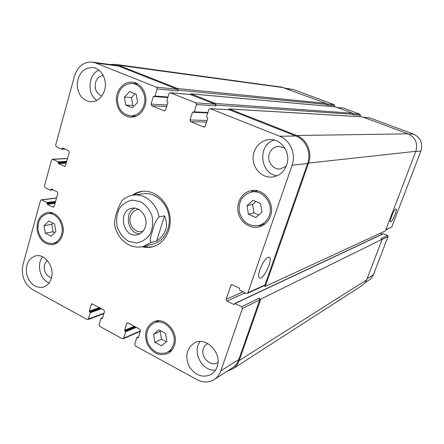 <?xml version="1.0" encoding="UTF-8"?>
<svg xmlns="http://www.w3.org/2000/svg" width="444" height="444" viewBox="0 0 444 444"><rect width="100%" height="100%" fill="white"/><g stroke="black" fill="none" stroke-linecap="round" stroke-linejoin="round"><path stroke-width="0.67" d="M134.782 208.181C123.687 212.548 127.839 233.949 139.76 233.849M138.894 209.49L137.54 209.607C134.088 210.339 131.735 212.582 130.475 216.339C127.844 223.992 134.787 233.366 141.786 231.502L143.085 231.096M145.349 226.784C143.889 231.085 141.225 233.733 137.351 234.737C122.827 238.578 117.31 210.123 132.218 208.258C140.498 206.471 148.518 217.699 145.349 226.784M156.654 241.042L151.165 242.402C148.857 241.386 151.437 234.582 152.647 230.253C153.868 224.753 156.016 220.307 159.096 216.905L164.53 215.851L156.654 241.042C166.145 234.127 168.77 225.73 164.53 215.851M159.096 216.905C156.765 203.424 144.611 193.301 133.361 195.138C129.06 195.771 125.286 197.58 122.045 200.571C117.532 208.358 115.007 216.123 114.474 223.848C116.073 233.472 120.879 240.47 128.888 244.838C133.561 247.108 138.367 247.652 143.312 246.481L151.165 242.402M133.622 195.105L137.901 192.663L142.579 191.297M153.302 246.603L148.451 247.086L143.567 246.414M132.162 195.338C135.098 193.179 138.339 191.858 141.886 191.375C154.068 189.649 166.927 200.299 169.652 214.741C172.522 229.148 164.574 243.834 152.631 246.786C149.162 247.663 145.66 247.647 142.124 246.742M133.361 195.138L143.479 193.751C154.568 192.119 166.289 201.792 168.759 214.913C171.373 228.005 164.108 241.353 153.219 243.984L143.312 246.481M395.837 208.958L396.098 208.946C397.796 209.324 392.046 222.855 390.598 221.889C389.016 221.645 393.983 209.357 395.837 208.958M268.065 257.337L269.236 257.309C273.476 258.802 263.414 280.38 259.59 277.966C255.899 276.867 263.397 258.602 268.065 257.337M385.747 229.986L391.741 227.001L420.923 150.982C423.043 143.201 420.535 137.557 413.392 134.044L369.386 117.721L363.764 117.366M382.079 234.243L380.075 233.389M365.024 282.828L370.535 279.071L372.977 275.757L388.078 236.547L387.623 235.498L383.183 233.722L234.809 303.452L234.143 304.584L226.834 301.132L226.113 299.373L230.852 285.442L231.485 284.748L232.401 284.787L239.377 288.184L239.754 290.204L246.32 293.412L247.302 293.434L247.902 292.763L292.085 165.257C296.22 154.09 290.226 140.138 279.692 136.241L210.073 108.602L208.869 109.507L206.565 116.805L207.709 118.415L205.25 126.185L203.724 126.995L190.787 121.706L190.071 119.985L192.48 112.265L194.239 111.833L196.503 104.579L195.782 102.858L170.18 92.718L168.998 93.612L166.827 100.788L167.926 102.359L165.612 109.995L164.158 110.806L151.765 105.733L151.077 104.063L153.341 96.465L155.023 96.026L157.154 88.894L156.46 87.213L95.615 63.004L92.274 62.127C83.666 61.727 77.75 66.35 74.52 75.996L55.628 145.144L56.255 146.72L61.638 149.178L62.815 148.024L68.62 150.671L69.258 152.264L65.546 165.629L64.691 166.411L58.508 163.647L58.164 161.81L52.808 159.324L51.56 160.029L44.456 186.036L45.072 187.601L50.355 190.16L51.504 189.055L57.204 191.802L57.825 193.384L54.207 206.421L53.447 207.165L47.303 204.29L46.964 202.481L41.708 199.894L41.248 199.811L40.487 200.555L22.944 264.768C20.957 275.546 24.159 283.816 32.54 289.577L87.146 319.491L87.873 319.563L88.434 318.925L90.293 312.704L89.3 311.15L91.298 304.467L91.88 303.813L103.863 309.94L104.507 311.571L102.47 318.293L100.932 318.481L99.045 324.731L99.684 326.357L122.311 338.75L123.127 338.811L123.654 338.195L125.619 331.884L124.592 330.292L126.707 323.51L127.262 322.877L128.055 322.938L139.799 329.243L140.459 330.908L138.306 337.723L136.702 337.901L134.698 344.239L135.359 345.898L196.986 379.653C203.052 382.784 208.774 382.756 214.152 379.576C217.26 377.539 219.491 374.636 220.84 370.851L242.452 308.475L241.725 306.704L234.809 303.452M334.243 106.76L334.626 105.672L334.188 104.662L293.467 89.555L285.303 88.195M359.862 116.655L360.378 115.235L359.929 114.208L343.406 108.081L337.262 107.509M165.573 333.366L166.872 341.386L161.527 345.815L154.928 342.257L153.635 334.293L158.93 329.837L165.573 333.366M160.789 330.824L160.212 331.307L161.488 339.155L166.395 341.786M153.635 334.293L160.212 331.307M154.928 342.257L161.488 339.155M54.584 223.998L55.827 231.596L51.177 236.175L45.321 233.183L44.084 225.646L48.69 221.04L54.584 223.998M52.975 223.193L51.826 224.331L53.052 231.768L54.767 232.639M44.084 225.646L51.826 224.331M45.321 233.183L53.052 231.768M136.258 94.278L137.579 102.42L132.29 107.814L125.73 105.095L124.42 97.014L129.659 91.597L136.258 94.278M135.104 93.806L131.502 97.519L132.795 105.478L134.066 106.005M124.42 97.014L131.502 97.519M125.73 105.095L132.795 105.478M260.589 203.585L261.971 212.221L255.838 217.505L248.39 214.186L247.014 205.616L253.08 200.305L260.589 203.585M255.922 201.543L252.597 204.445L253.951 212.876L258.747 215.001M247.014 205.616L252.597 204.445M248.39 214.186L253.951 212.876M61.577 234.504C64.802 224.442 56.344 211.921 47.63 213.692C40.454 215.806 37.29 221.478 38.14 230.697C40.543 239.638 45.477 243.873 52.947 243.401C57.159 242.374 60.034 239.405 61.577 234.504M51.46 212.665L50.538 213.259M55.827 242.807L56.899 243.051M62.515 234.976C60.85 240.26 57.753 243.462 53.219 244.577C45.144 245.105 39.805 240.531 37.202 230.863C36.286 220.896 39.71 214.768 47.475 212.493C56.876 210.6 66.001 224.12 62.515 234.976M173.354 344.86C177.894 332.883 164.496 317.782 154.162 322.971C146.986 327.25 144.983 334.088 148.157 343.484C152.952 352.148 159.302 355.1 167.199 352.342C170.119 350.804 172.172 348.312 173.354 344.86M157.22 320.862L155.788 322.272M168.787 351.537L170.774 351.354M174.414 345.426C173.138 349.139 170.934 351.826 167.793 353.491C159.252 356.488 152.386 353.302 147.197 343.934C143.767 333.771 145.943 326.384 153.713 321.767C164.874 316.2 179.315 332.501 174.414 345.426M257.864 190.931L251.515 192.013C242.147 194.899 238.101 201.659 239.388 212.288C242.763 222.455 249.306 226.84 259.019 225.452C263.936 223.954 267.366 220.618 269.297 215.457C273.843 203.763 262.892 189.471 251.515 192.013M259.019 225.452L265.223 223.715M254.173 190.432L250.854 192.147M258.369 225.613L262.099 225.741M270.496 215.984C268.415 221.539 264.735 225.13 259.451 226.756C250.444 229.348 240.343 222.505 238.195 212.559C235.892 202.642 242.108 192.152 251.354 190.648C263.619 187.956 275.397 203.374 270.496 215.984M144.023 105.062C147.142 95.493 140.842 84.021 132.257 83.478C123.715 83.766 118.764 88.872 117.399 98.807C117.86 108.83 122.3 114.541 130.719 115.928C137.102 115.718 141.536 112.099 144.023 105.062M135.875 83.045L133.755 83.627M132.223 115.973L134.26 116.828M145.077 105.494C142.396 113.076 137.618 116.983 130.747 117.222C121.634 115.74 116.828 109.579 116.322 98.735C116.683 89.194 124.27 81.269 132.401 82.179C141.664 82.789 148.44 95.171 145.077 105.494M51.332 278.238C49.872 282.967 47.147 285.947 43.162 287.196C35.354 288.228 29.887 284.06 26.768 274.692C25.258 264.929 28.194 258.669 35.581 255.911C44.988 253.269 54.912 267.205 51.332 278.238M104.595 90.232C101.981 97.874 97.303 101.737 90.559 101.826C81.929 100.155 77.467 94.023 77.167 83.428C78.738 72.966 83.916 67.671 92.713 67.549C101.415 68.304 107.703 80.225 104.595 90.232M217.066 366.911C215.906 370.179 213.975 372.671 211.266 374.392C202.631 378.271 195.271 375.607 189.177 366.4C184.865 356.221 186.574 348.423 194.306 343.012C205.955 336.003 222.538 353.174 217.066 366.911M286.652 165.124C284.049 171.856 279.443 175.813 272.844 176.995C263.292 178.405 253.935 170.135 253.163 159.79C252.225 149.462 260.112 139.716 269.791 139.538C281.574 138.75 291.203 153.23 286.652 165.124M42.685 256.837C36.286 264.136 40.021 279.559 49.034 283.011M47.153 260.256L44.589 264.435C43.568 271.167 45.849 275.652 51.432 277.877M98.829 70.13C88.073 74.509 86.874 94.222 96.897 100.394M103.175 75.425C99.439 75.93 96.886 78.288 95.521 82.506C94.339 89.255 96.448 93.745 101.848 95.982M200.094 341.553C191.669 351.909 202.409 371.894 215.556 370.08M207.67 343.467L204.995 345.604L203.43 348.462C200.083 356.932 210.578 367.388 217.71 362.559L217.96 362.404M274.314 140.065C257.304 144.689 259.734 174.009 277.211 175.73M284.804 148.046L278.671 146.276C274.192 146.725 271.095 149.173 269.369 153.618C266.539 161.111 273.032 170.085 280.503 168.914L286.263 166.167M210.073 108.602L229.282 109.751L295.776 135.981C305.866 139.677 311.583 152.925 307.603 163.536L264.985 284.948L264.408 285.597L247.302 293.434M190.282 94.539L215.212 104.201L215.901 105.838L196.503 104.579M92.274 62.127L115.351 65.24L118.581 66.089L177.339 89.261L178.005 90.865L157.154 88.894M260.783 299.123L239.205 360.545C237.906 364.147 235.764 366.927 232.784 368.886L362.121 285.503L365.468 282.201L366.689 279.837L382.206 239.255L260.783 299.123L259.019 298.263L259.718 299.95L238.8 359.546C237.49 363.164 235.337 365.95 232.34 367.91L214.152 379.576M244.045 292.302L244.705 293.023L244.261 292.407M110.145 64.541L115.002 64.319L118.204 65.163L177.556 88.545L178.222 90.149L178.005 90.865M189.727 94.45L191.059 93.867L215.445 103.474L216.134 105.111L215.901 105.838M228.105 109.629L229.52 109.019L296.736 135.503C306.837 139.2 312.565 152.453 308.574 163.076L265.24 286.43L263.947 285.808M232.784 368.886L227.539 370.99M265.24 286.43L385.386 230.936L415.828 151.326C418.009 143.29 415.423 137.462 408.064 133.838L362.126 116.794L229.193 108.947M360.378 115.235L352.925 114.752L352.625 113.226L335.47 106.871L190.787 93.801M382.206 239.255L380.996 238.733L387.623 235.498M334.626 105.672L326.49 104.906L326.196 103.397L281.701 87.129L115.002 64.319M128.455 241.247L136.541 242.979C142.063 242.019 146.598 239.083 150.144 234.166C152.669 228.394 153.274 222.222 151.959 215.64C149.478 209.463 145.66 204.795 140.493 201.643L132.323 200.094C126.84 201.215 122.389 204.24 118.981 209.168C116.578 214.874 116.023 220.934 117.31 227.356C119.697 233.411 123.41 238.04 128.455 241.247M307.603 163.536L292.085 165.257M295.776 135.981L279.692 136.241M229.282 109.751L210.412 108.675M204.518 127.006L203.724 126.995M206.56 122.056L190.787 121.706M207.071 120.441L190.071 119.985M215.212 104.201L195.782 102.858M190.837 94.589L170.463 92.785M164.829 110.839L164.158 110.806M166.65 106.571L151.765 105.733M167.122 105.017L151.077 104.063M177.339 89.261L156.46 87.213M118.581 66.089L95.615 63.004M65.09 166.278L64.275 166.334M67.505 158.564L52.808 159.324M53.891 206.954L52.964 207.082M56.527 198.068L41.708 199.894M104.007 313.225L88.434 318.925M92.752 303.974L91.298 304.467M140.459 330.908L123.654 338.195M128.088 322.949L126.707 323.51M238.8 359.546L220.84 370.851M259.718 299.95L242.452 308.475M259.019 298.263L241.725 306.704M243.018 291.797L226.113 299.373M244.705 293.023L226.834 301.132M232.412 284.793L230.852 285.442M264.985 284.948L247.902 292.763M408.763 134.121L413.392 134.044M415.739 151.559L420.923 150.982M363.869 117.405L369.386 117.721M353.102 113.736L359.929 114.208M337.357 107.548L343.406 108.081M326.667 103.924L334.188 104.662M286.436 88.611L293.467 89.555M367.099 278.76L373.393 274.797M382.118 239.488L388.078 236.547M385.864 229.692L391.741 227.001M383.438 233.716L235.198 303.463M366.689 279.837L239.205 360.545M138.495 337.124L137.252 337.673M138.312 337.701L137.757 337.951M134.243 326.262L124.592 330.292M135.037 326.684L124.858 330.952M135.525 326.951L125.358 331.224M136.314 327.372L125.619 331.884M102.608 317.826L101.46 318.254M102.453 318.326L101.942 318.52M99.462 307.581L89.3 311.15M100.272 308.014L89.555 311.799M100.749 308.269L90.038 312.06M101.554 308.702L90.293 312.704M55.611 201.365L46.964 202.481M55.422 202.037L47.208 203.108M55.272 202.586L47.058 203.663M55.084 203.263L47.303 204.29M51.876 189.233L51.005 189.327M52.797 189.682L50.855 189.888M66.739 161.322L58.164 161.81M66.561 161.971L58.414 162.443M66.406 162.532L58.258 163.015M66.223 163.181L58.508 163.647M63.37 148.279L62.304 148.313M64.541 148.812L62.149 148.89M284.01 87.712L118.204 65.163M326.196 103.397L177.556 88.545M326.651 104.44L178.222 90.149M167.96 97.036L155.023 96.026M167.799 97.58L153.341 96.465M335.658 106.915L191.059 93.867M352.625 113.226L215.445 103.474M353.091 114.28L216.134 105.111M207.931 112.476L194.239 111.833M207.781 112.965L192.48 112.265M362.348 116.839L229.52 109.019M408.064 133.838L296.736 135.503M415.828 151.326L308.574 163.076M245.349 292.935L244.922 293.129M234.388 304.273L233.749 304.573M52.947 243.401L57.787 242.407M47.63 213.692L52.52 212.959M167.199 352.342L172.117 349.839M154.162 322.971L159.202 320.807M130.719 115.928L136.319 116.106M132.257 83.478L137.862 84.044M170.18 92.718L190.559 94.522M52.414 159.241L67.532 158.464M41.248 199.811L56.566 197.93M87.873 319.563L103.863 313.692M123.127 338.811L140.326 331.341M138.556 336.924L136.913 337.656M102.658 317.665L101.16 318.226M53.252 189.899L50.538 190.193M65.163 149.095L61.794 149.212M167.849 97.408L154.562 96.381M207.82 112.837L193.773 112.193"/></g></svg>
